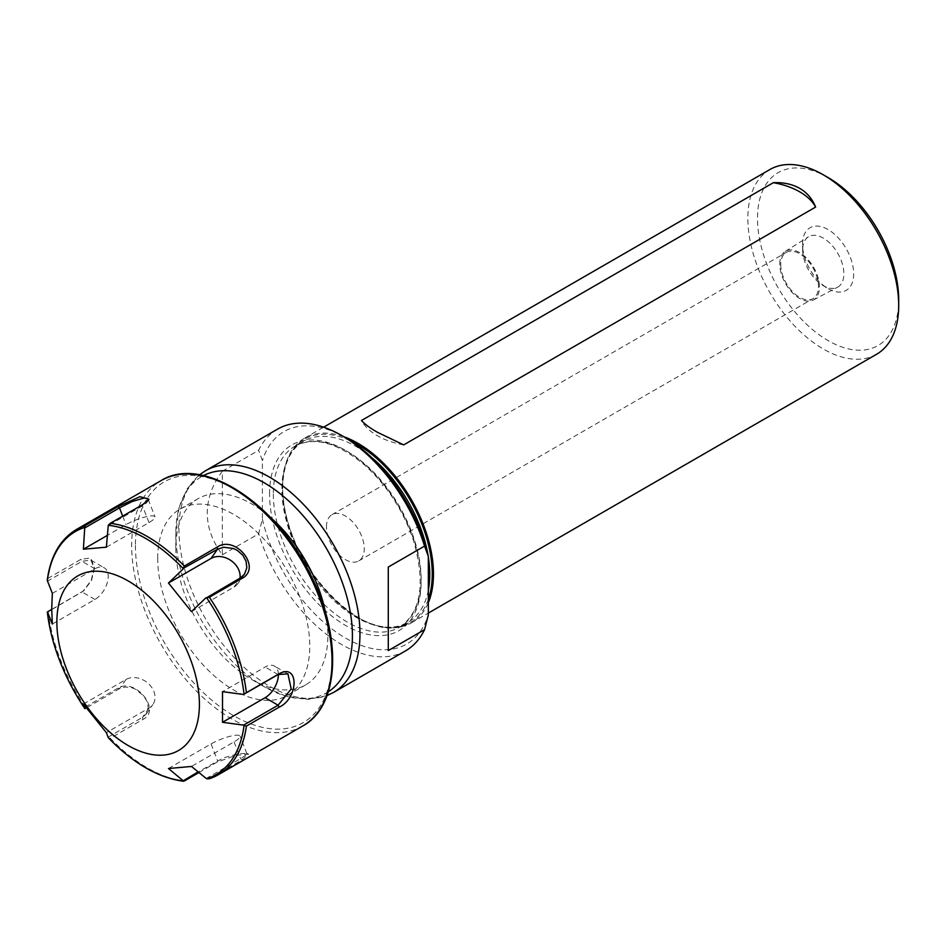 <?xml version="1.0" encoding="UTF-8"?>
<svg xmlns="http://www.w3.org/2000/svg" width="946" height="946" viewBox="0 0 946 946"><rect width="100%" height="100%" fill="white"/><g stroke="black" fill="none" stroke-linecap="round" stroke-linejoin="round"><path stroke-width="0.71" stroke-dasharray="4.73 3.55" d="M403.694 444.892A63.997 36.953 180 0 1 361.455 420.509M222.345 471.238C212.365 484.565 207.34 498.495 207.257 513.016C207.34 527.537 212.365 541.455 222.345 554.782L222.345 471.238L258.625 450.296A128.006 73.906 60 0 1 277.592 429.117M222.345 554.782L258.625 533.84L262.397 519.106L262.397 460.678L258.625 450.296M405.598 650.824A128.006 73.906 60 0 1 258.625 533.84M262.397 519.106A122.673 70.82 -120 0 0 345.361 637.959A122.673 70.82 -120 0 0 428.337 614.912M388.286 567.044L388.286 650.588M802.681 249.992A29.125 16.815 -120 0 0 802.693 250.761A29.125 16.815 -120 0 0 822.606 285.254A29.125 16.815 -120 0 0 837.506 287.277A29.125 16.815 -120 0 0 837.837 253.469A29.125 16.815 -120 0 0 808.392 236.843A29.125 16.815 -120 0 0 802.681 249.992M802.527 244.328A36.161 20.883 60 0 1 828.377 229.724A36.161 20.883 60 0 1 853.659 274.482A36.161 20.883 60 0 1 827.277 288.128A36.161 20.883 60 0 1 802.539 245.286A36.161 20.883 60 0 1 802.527 244.328M828.105 177.564A99.838 57.647 -120 0 0 757.498 218.325A99.838 57.647 -120 0 0 828.105 340.607A99.838 57.647 -120 0 0 898.7 299.847M779.764 264.076A28.073 16.212 60 0 1 785.275 251.4A28.073 16.212 60 0 1 813.655 267.434A28.073 16.212 60 0 1 813.347 300.024A28.073 16.212 60 0 1 791.814 292.113A28.073 16.212 60 0 1 779.764 264.076M876.611 354.253A106.673 61.585 60 0 1 794.404 325.684A106.673 61.585 60 0 1 747.848 218.325A106.673 61.585 60 0 1 769.938 169.5M343.788 436.721A106.673 61.585 -120 0 0 304.695 438.104A106.673 61.585 -120 0 0 282.606 486.93A106.673 61.585 -120 0 0 358.037 617.572A106.673 61.585 -120 0 0 411.368 622.858A106.673 61.585 -120 0 0 428.337 602.637M326.476 526.887A26.713 15.42 60 0 1 332.011 514.659A26.713 15.42 60 0 1 358.723 530.091A26.713 15.42 60 0 1 358.723 560.931A26.713 15.42 60 0 1 338.136 553.777A26.713 15.42 60 0 1 326.476 526.887M780.734 264.632A26.713 15.42 -120 0 0 792.393 291.51A26.713 15.42 -120 0 0 812.969 298.664A26.713 15.42 -120 0 0 818.503 286.437A26.713 15.42 -120 0 0 806.843 259.559A26.713 15.42 -120 0 0 786.268 252.405A26.713 15.42 -120 0 0 780.734 264.632M428.337 599.374A105.822 61.1 60 0 1 357.434 617.23A105.822 61.1 60 0 1 282.606 487.628A105.822 61.1 60 0 1 350.623 440.86M345.361 437.631A122.673 70.82 -120 0 0 262.397 460.678M282.606 487.628L282.606 486.93M47.335 611.991L48.163 611.648A141.663 81.782 -120 0 0 85.187 707.076L84.738 708.4M85.187 707.076L117.931 688.168C135.231 677.194 161.908 710.363 143 719.35L110.256 738.258A141.663 81.782 -120 0 0 184.304 781.006M107.939 737.265L142.479 717.316L146.003 714.289L148.297 707.951L147.245 701.885L143.816 695.984L135.361 689.149L132.133 687.825L125.463 686.962L119.492 688.712L86.11 707.986M76.449 529.476A141.663 81.782 -120 0 0 48.163 578.231L80.907 559.323L90.627 557.974L94.34 567.056L91.206 580.406L82.846 591.439L48.163 611.648M198.861 772.61L217.048 762.098L235.66 755.452L248.573 754.092L242.117 759.863L209.373 778.771M108.27 737.679L110.256 738.258M206.015 778.558L240.556 758.621L245.475 755.452L246.752 753.43L238.617 753.678L223.658 757.793L198.045 771.936M148.274 500.245L146.654 502.775L142.479 505.838L107.939 525.775M48.163 578.231L47.335 580.608M106.39 547.178L148.983 522.582A18.778 3.973 -21.2 0 0 154.99 516.823A18.778 3.973 -21.2 0 0 144.123 517.237A18.778 3.973 -21.2 0 0 125.984 524.64L107.229 535.46M191.47 611.624L234.064 587.028A18.778 14.805 35.1 0 0 237.931 583.528A18.778 14.805 35.1 0 0 240.012 578.112M278.384 674.392A18.778 10.844 120 0 0 274.494 666.114A18.778 10.844 120 0 0 265.105 667.048L222.511 691.644M168.471 768.519L211.064 743.923A18.778 3.973 158.8 0 1 229.204 736.52A18.778 3.973 158.8 0 1 240.071 736.106A18.778 3.973 158.8 0 1 234.064 741.865L191.47 766.461M51.699 609.425L83.745 590.753L91.49 580.584L94.34 568.463L90.899 560.103L81.947 561.297L47.406 581.246M52.349 593.39L94.943 568.806A18.778 10.844 -60 0 1 104.332 567.872A18.778 10.844 -60 0 1 107.205 582.913A18.778 10.844 -60 0 1 94.943 599.457L52.349 624.053M83.39 704.061L125.984 679.476A18.778 14.805 -144.9 0 1 148.546 683.733A18.778 14.805 -144.9 0 1 152.838 704.569A18.778 14.805 -144.9 0 1 148.983 708.081L106.39 732.665M325.459 612.44A107.513 62.069 60 0 1 305.582 684.904A107.513 62.069 60 0 1 251.837 679.583A107.513 62.069 60 0 1 175.814 547.9A107.513 62.069 60 0 1 198.081 498.684A107.513 62.069 60 0 1 270.769 517.71M175.814 547.9L175.814 533.721A124.884 72.097 60 0 1 203.485 475.566M157.71 558.353A107.513 62.069 60 0 1 179.977 509.137A107.513 62.069 60 0 1 287.489 571.207A107.513 62.069 60 0 1 287.489 695.357A107.513 62.069 60 0 1 204.632 666.552A107.513 62.069 60 0 1 157.71 558.353M205.448 470.765A128.006 73.906 -120 0 0 178.936 529.37A128.006 73.906 -120 0 0 234.809 658.191A128.006 73.906 -120 0 0 333.453 692.484M428.337 590.198A104.533 60.355 60 0 1 408.093 622.291A104.533 60.355 60 0 1 327.529 594.289A104.533 60.355 60 0 1 281.896 489.082A104.533 60.355 60 0 1 303.548 441.226A104.533 60.355 60 0 1 371.66 457.533M428.018 555.16A104.533 60.355 60 0 1 428.337 557.052M273.335 494.025A104.533 60.355 -120 0 0 318.956 599.232A104.533 60.355 -120 0 0 399.519 627.245A104.533 60.355 -120 0 0 399.519 506.536A104.533 60.355 -120 0 0 294.975 446.181A104.533 60.355 -120 0 0 273.335 494.025M269.563 494.025A107.205 61.892 60 0 1 383.26 483.879A107.205 61.892 60 0 1 383.26 635.487A107.205 61.892 60 0 1 269.563 494.025M125.984 679.476L119.492 688.712L117.931 688.168M302.673 726.02A141.663 81.782 60 0 1 193.516 688.061A141.663 81.782 60 0 1 131.671 545.499A141.663 81.782 60 0 1 161.021 480.651M211.064 743.923L217.568 760.667L217.048 762.098M148.983 522.582L142.479 505.838L143 504.407M122.684 516.126L125.984 524.64M234.064 587.028L240.556 577.793M278.1 674.545L265.105 667.048M234.064 741.865L240.556 758.621L242.117 759.863M148.983 708.081L142.479 717.316L143 719.35M94.943 599.457L81.947 591.96L80.907 592.74M94.943 568.806L81.947 561.297L80.907 559.323M328.309 691.786A124.884 72.097 60 0 1 264.111 686.666A124.884 72.097 60 0 1 175.814 533.721L178.865 508.298L186.977 488.976L199.511 474.797M135.444 545.499A138.991 80.244 -120 0 0 282.866 728.905A138.991 80.244 -120 0 0 282.866 532.338A138.991 80.244 -120 0 0 135.444 545.499M822.606 285.254L827.277 288.128M802.693 250.761L802.539 245.286M813.347 300.024L837.506 287.277M785.275 251.4L808.392 236.843M411.368 622.858L428.337 613.067M304.695 438.104L323.638 427.166M358.723 560.931L812.969 298.664M332.011 514.659L786.268 252.405M303.548 441.226C290.055 449.291 283.102 464.876 282.677 487.994C278.893 559.535 368.112 652.125 408.093 622.291L399.519 627.245C421.112 612.535 425.759 583.599 413.485 540.426C403.256 510.367 386.949 485.227 364.577 465.018C337.355 442.48 314.155 436.201 294.975 446.181L303.548 441.226M357.434 617.23L358.037 617.572M147.954 501.108L148.936 499.24M148.203 499.334L154.99 516.823M244.316 574.435L237.931 583.528M287.549 673.647L274.494 666.114M246.421 753.229L248.573 754.092M246.859 753.595L240.071 736.106M83.745 590.753L82.846 591.439M94.34 568.463L94.34 567.08M90.899 560.115L104.332 567.872M146.299 713.887L152.838 704.569M251.837 679.583L264.111 686.666L286.39 696.374L308.207 699.39L326.997 695.606M287.489 695.357L305.582 684.904M179.977 509.137L198.081 498.684"/><path stroke-width="1.42" d="M377.348 432.239C369.981 428.018 364.683 424.104 361.455 420.509L773.39 182.673A63.997 36.953 180 0 1 815.629 207.068L403.694 444.892L377.348 432.239M773.39 182.673C783.536 182.282 792.322 184.174 799.737 188.372C807.104 192.7 812.401 198.932 815.629 207.068M424.565 629.646A128.006 73.906 60 0 1 405.598 650.824L333.453 692.484A128.006 73.906 -120 0 0 333.453 544.671A128.006 73.906 -120 0 0 205.448 470.765L277.592 429.117A128.006 73.906 60 0 1 341.589 435.456A128.006 73.906 60 0 1 424.565 546.102L428.337 556.485L428.337 614.912L424.565 629.646L388.286 650.588L388.286 567.044L424.565 546.102M898.7 305.428L898.7 299.847A99.838 57.647 -120 0 0 828.105 177.564L823.268 174.785A106.673 61.585 60 0 1 898.7 305.428A106.673 61.585 60 0 1 876.611 354.253L428.337 613.067M323.638 427.166L769.938 169.5A106.673 61.585 60 0 1 823.268 174.785M428.337 602.637A106.673 61.585 -120 0 0 415.968 508.156A106.673 61.585 -120 0 0 343.788 436.721M350.623 440.86A105.822 61.1 60 0 1 428.337 599.374M428.337 556.485A122.673 70.82 -120 0 0 345.361 437.631L341.589 435.456M84.632 708.247L84.738 708.4A140.41 81.06 60 0 1 47.335 611.991L51.699 609.425M86.11 707.986L84.738 708.4M117.931 506.642L85.187 525.55A141.663 81.782 -120 0 0 76.449 529.476L161.021 480.651A141.663 81.782 60 0 1 302.673 562.444A141.663 81.782 60 0 1 302.673 726.02L218.112 774.845A141.663 81.782 -120 0 0 246.398 726.09L279.141 707.182C299.007 698.042 299.019 662.614 279.141 673.765L246.398 692.673A141.663 81.782 -120 0 0 209.373 597.245L242.117 578.337C262.148 567.718 235.507 534.573 217.048 547.155L184.304 566.063A141.663 81.782 -120 0 0 110.256 523.315L143 504.407L148.936 499.24L139.937 496.674L117.931 506.642L119.492 507.884L132.133 501.557L143.816 498.057L147.245 498.4L148.274 500.245M184.304 781.006L183.086 780.876L184.304 781.006L198.861 772.61M198.045 771.936L183.086 780.876A140.41 81.06 60 0 1 108.27 737.679L108.613 738.034M246.398 726.09L244.033 725.558A140.41 81.06 60 0 1 206.618 778.771L209.373 778.771A141.663 81.782 -120 0 0 218.112 774.845L209.373 778.771M209.373 597.245L206.618 597.766A140.41 81.06 60 0 1 244.033 694.175L278.1 674.545L287.939 673.859L291.202 688.925L278.1 705.208L243.56 725.144L244.033 725.558M244.033 694.175L246.398 692.673M110.256 523.315L108.27 525.29A140.41 81.06 60 0 1 183.086 568.487L217.568 549.188L223.67 547.237L233.366 548.479L237.375 550.442L242.779 555.196L246.078 561.274L246.823 567.777L244.482 574.21L240.556 577.793L206.618 597.766M183.086 568.487L184.304 566.063M76.449 529.476C60.331 539.185 50.623 555.917 47.324 579.673L47.335 580.608A140.41 81.06 60 0 1 84.738 527.395L83.39 549.224L106.39 547.178L108.27 525.29M84.738 527.395L85.187 525.55M84.951 527.833L119.492 507.884L122.684 516.126M83.39 549.224L107.229 535.46M240.012 578.112A18.778 14.805 35.1 0 0 230.777 560.41A18.778 14.805 35.1 0 0 211.064 558.424L168.471 583.02L183.027 569.125M243.56 725.144L222.511 722.295L265.105 697.699A18.778 10.844 120 0 0 278.384 674.392M222.511 722.295L222.511 691.644L243.56 694.494M206.618 778.771L191.47 766.461L168.471 768.519L183.027 780.616M108.27 737.679L106.39 732.665L83.39 704.061L84.951 708.66M47.406 611.896L52.349 624.053L51.699 609.094L52.349 593.39L47.335 580.608M206.015 597.73L191.47 611.624L168.471 583.02M56.866 622.066A100.796 58.191 60 0 1 163.764 612.511A100.796 58.191 60 0 1 163.764 755.062A100.796 58.191 60 0 1 56.866 622.066M270.769 517.71A107.513 62.069 60 0 1 325.459 612.44M371.66 457.533A104.533 60.355 60 0 1 428.018 555.16M428.337 557.052A104.533 60.355 60 0 1 429.744 574.435A104.533 60.355 60 0 1 428.337 590.198M265.105 697.699L278.1 705.208L279.141 707.182M240.556 577.793L242.117 578.337M211.064 558.424L217.568 549.188L217.048 547.155M278.1 674.545L279.141 673.765M203.485 475.566A124.884 72.097 60 0 1 326.559 548.656A124.884 72.097 60 0 1 328.309 691.786M47.3 612.05C51.391 644.947 63.855 677.04 84.679 708.329M108.435 737.868C133.22 763.387 158.23 777.849 183.489 781.254M326.997 695.606L333.453 692.484M205.448 470.765L199.511 474.797M161.021 480.651C201.664 454.872 274.967 501.747 309.921 573.453C342.511 635.854 340.004 705.976 302.673 726.02"/></g></svg>

